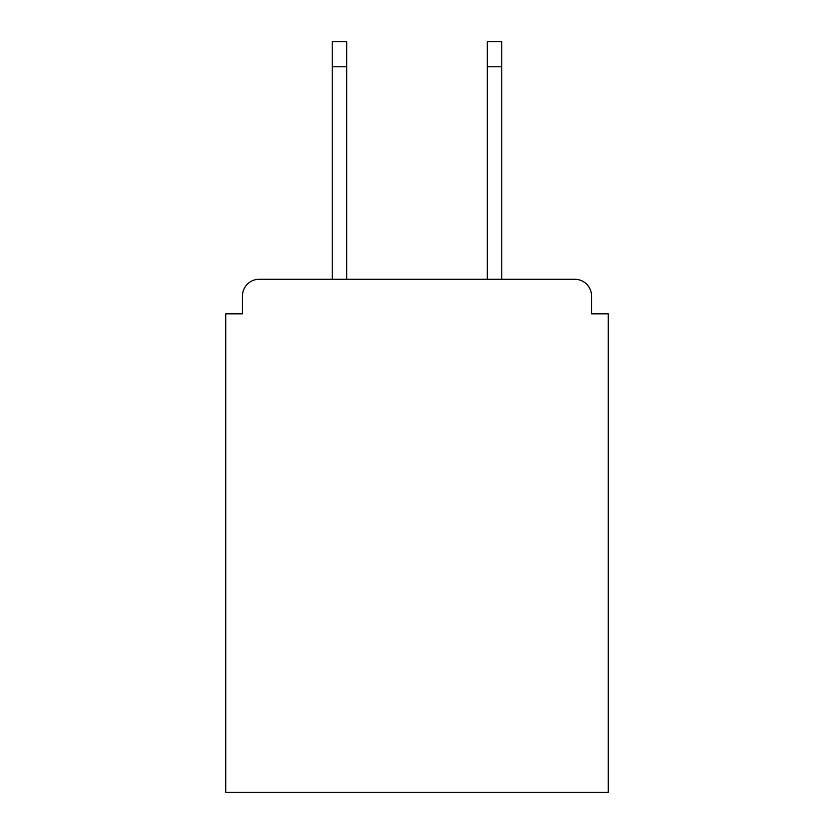 <?xml version="1.0" encoding="UTF-8"?>
<svg xmlns="http://www.w3.org/2000/svg" width="834" height="834" viewBox="0 0 834 834"><rect width="100%" height="100%" fill="white"/><g stroke="black" fill="none" stroke-linecap="round" stroke-linejoin="round"><path stroke-width="1.25" d="M591.546 313.834L591.546 295.987L591.546 313.834L608.278 313.834L608.278 792.3L225.722 792.3L225.722 313.834L242.454 313.834L242.454 295.987L242.454 313.834M332.234 66.793L332.234 41.7L346.736 41.7L346.736 66.793L332.234 66.793L332.234 279.265L574.814 279.265L501.766 279.265L501.766 66.793L487.264 66.793L487.264 41.7L501.766 41.7L501.766 66.793M259.186 279.265L332.234 279.265L259.186 279.265A16.732 16.732 0 0 0 242.454 295.987M591.546 295.987A16.732 16.732 0 0 0 574.814 279.265L501.766 279.265L574.814 279.265M487.264 66.793L487.264 279.265L346.736 279.265L487.264 279.265L346.736 279.265L487.264 279.265L346.736 279.265L346.736 66.793"/></g></svg>

